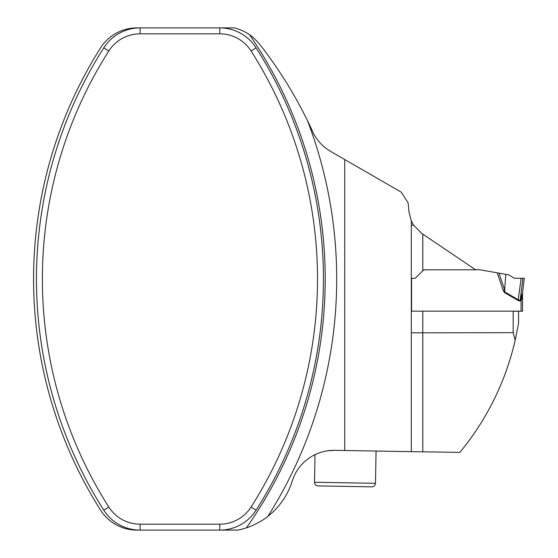 <?xml version="1.0" encoding="UTF-8"?>
<svg xmlns="http://www.w3.org/2000/svg" width="558" height="558" viewBox="0 0 558 558"><rect width="100%" height="100%" fill="white"/><g stroke="black" fill="none" stroke-linecap="round" stroke-linejoin="round"><path stroke-width="0.84" d="M411.316 225.167L413.673 225.258L421.771 233.439L475.688 269.807L423.738 269.807L415.257 278.282L411.588 278.282L411.588 311.155L518.57 311.155M411.316 332.833L513.186 332.68L515.16 340.359C505.506 381.805 487.092 419.149 459.918 452.378L411.316 451.659L411.316 220.94L408.916 211.615L408.156 202.945L401.314 192.21L344.711 159.525L344.711 450.494L411.316 451.659M515.16 340.359L518.57 323.082L518.57 311.224M136.912 530.1L237.98 530.1A71.745 71.745 0 0 0 246.406 527.847A432.248 432.248 0 0 0 249.663 34.847A46.635 46.635 0 0 0 234.465 27.9L219.775 27.9A43.043 43.043 0 0 1 256.087 47.828A430.455 430.455 0 0 1 256.087 510.172A43.043 43.043 0 0 1 219.775 530.1A43.043 43.043 0 0 0 256.087 510.172A430.455 430.455 0 0 0 256.087 47.828A43.043 43.043 0 0 0 219.775 27.9L136.912 27.9A43.043 43.043 0 0 0 100.531 47.932A432.248 432.248 0 0 0 100.531 510.068A43.043 43.043 0 0 0 136.912 530.1M249.663 34.847C252.007 36.2 255.369 39.381 259.742 44.389C278.282 68.132 294.212 93.591 307.528 120.758A434.047 434.047 0 0 1 312.661 131.625A43.761 43.761 0 0 0 330.601 151.378L344.711 159.525M307.528 120.758A443.729 443.729 0 0 1 267.924 516.29A71.745 71.745 0 0 0 292.218 481.087A43.761 43.761 0 0 1 334.772 450.327L344.711 450.494M267.924 516.29C261.304 522.086 248.408 527.429 246.406 527.847M413.673 225.258L411.316 220.94M140.107 530.1A43.043 43.043 0 0 1 103.795 510.172A430.455 430.455 0 0 1 103.795 47.828A43.043 43.043 0 0 1 140.107 27.9A43.043 43.043 0 0 0 103.795 47.828A430.455 430.455 0 0 0 103.795 510.172A43.043 43.043 0 0 0 140.107 530.1L140.107 524.178L219.775 524.178A37.128 37.128 0 0 0 251.093 506.992A424.54 424.54 0 0 0 251.093 51.008A37.128 37.128 0 0 0 219.775 33.822L140.107 33.822A37.128 37.128 0 0 0 108.789 51.008A424.54 424.54 0 0 0 108.789 506.992A37.128 37.128 0 0 0 140.107 524.178M334.772 450.327L327.337 450.829M360.691 486.653L361.751 486.674M335.539 486.213L318.046 485.906C315.87 485.655 314.698 484.442 314.524 482.258L375.492 483.326C375.241 485.502 374.027 486.674 371.844 486.848L335.539 486.213M522.511 311.224L521.081 311.224L522.511 311.224L522.511 293.243L522.511 311.224M522.56 292.538A5.74 5.74 0 0 0 522.511 293.243L521.081 300.602L521.081 311.224L513.186 311.224M504.474 292.573L503.204 290.46L504.683 289.958L505.799 274.341L498.998 273.141L504.683 289.958L504.823 291.974L518.466 299.897L520.154 300.42L522.504 292.978L524.311 278.282L521.123 278.282L518.117 300.497L504.474 292.573L505.799 274.341M475.569 269.73L479.629 269.73L498.998 273.141M425.056 269.807L423.452 270.086M521.081 300.602L520.154 301.062L520.154 300.42L520.398 299.876L521.081 300.602L522.016 297.247M522.218 296.424L522.372 295.545M521.123 278.282L514.33 278.282L508.896 274.885L506.078 274.39M522.504 293.675A5.74 4.039 7 0 1 522.504 292.978M422.79 311.155L422.79 451.861M513.186 332.68L513.186 311.155M422.79 234.123L422.79 270.749M108.789 506.992L103.795 510.172M219.775 524.178L219.775 530.1M140.107 33.822L140.107 27.9M108.789 51.008L103.795 47.828M219.775 33.822L219.775 27.9M251.093 51.008L256.087 47.828M251.093 506.992L256.087 510.172M520.154 301.062L518.117 300.497M503.204 290.46L497.248 272.834M522.874 278.282L520.154 300.42M315.005 454.658L314.524 482.258M376.057 451.045L375.492 483.326"/></g></svg>
